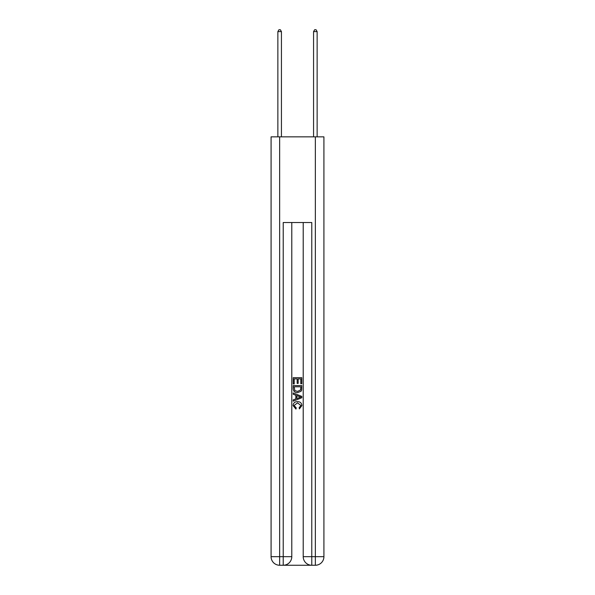 <?xml version="1.0" encoding="UTF-8"?>
<svg xmlns="http://www.w3.org/2000/svg" width="595" height="595" viewBox="0 0 595 595"><rect width="100%" height="100%" fill="white"/><g stroke="black" fill="none" stroke-linecap="round" stroke-linejoin="round"><path stroke-width="0.89" d="M283.86 565.25L311.14 565.25M279.65 136.85L279.65 556.682L271.082 556.682L271.082 136.85L323.918 136.85L323.918 556.682L315.35 556.682L315.35 136.85M303.212 222.53L303.212 556.682A8.568 8.568 0 0 0 311.78 565.25L311.78 556.682L303.212 556.682A8.568 8.568 0 0 0 311.78 565.25L315.35 565.25L315.35 556.682L311.78 556.682L311.78 222.53L283.22 222.53L283.22 556.682L279.65 556.682L279.65 565.25L283.22 565.25A8.568 8.568 0 0 0 291.788 556.682L283.22 556.682L283.22 565.25A8.568 8.568 0 0 0 291.788 556.682L291.788 222.53M315.35 565.25A8.568 8.568 0 0 0 323.918 556.682A8.568 8.568 0 0 1 315.35 565.25M271.082 556.682A8.568 8.568 0 0 0 279.65 565.25A8.568 8.568 0 0 1 271.082 556.682M293.216 383.946L293.216 377.691L301.784 377.691L301.784 383.73L300.795 383.73L300.795 378.896L298.162 378.896L298.162 383.403L297.173 383.403L297.173 378.896L294.205 378.896L294.205 383.946L293.216 383.946M293.216 388.669L293.216 385.597L301.784 385.597L301.658 390.037L301.048 391.287L297.545 392.626C294.808 392.64 293.365 391.317 293.216 388.669M294.205 386.802L294.808 390.595L297.567 391.421L300.616 389.956L300.795 386.802L294.205 386.802M293.216 394.277L293.216 392.99L301.784 396.396L301.784 397.757L293.216 401.156L293.216 399.877L295.849 398.903L295.849 395.251L293.216 394.277M299.211 396.493L296.838 395.615L296.838 398.538L300.795 397.073L299.211 396.493M294.094 405.493L296.243 407.895L295.96 409.107L293.104 405.604C293.335 402.971 294.822 401.647 297.567 401.632C300.2 401.692 301.643 403.008 301.896 405.582L299.404 408.884L299.144 407.679L300.906 405.522L297.567 402.845L294.094 405.493M281.435 136.85L281.435 31.609L277.865 31.609L277.865 136.85M277.865 31.609L278.936 29.75L280.364 29.75L281.435 31.609M317.135 136.85L317.135 31.609L313.565 31.609L313.565 136.85M313.565 31.609L314.636 29.75L316.064 29.75L317.135 31.609"/></g></svg>
